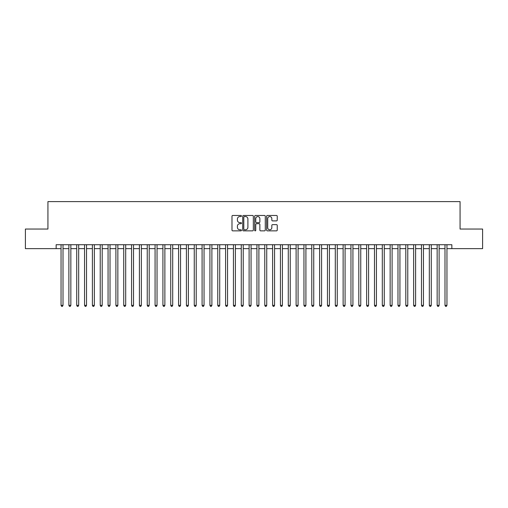 <?xml version="1.0" encoding="UTF-8"?>
<svg xmlns="http://www.w3.org/2000/svg" width="508" height="508" viewBox="0 0 508 508"><rect width="100%" height="100%" fill="white"/><g stroke="black" fill="none" stroke-linecap="round" stroke-linejoin="round"><path stroke-width="0.76" d="M241.465 216.014A0.54 0.54 0 0 0 240.925 215.475L232.753 215.475A0.768 0.768 0 0 0 231.985 216.243L231.985 230.092A0.768 0.768 0 0 0 232.753 230.861L240.925 230.861A0.54 0.54 0 0 0 241.465 230.321A0.54 0.54 0 0 0 240.925 229.781L239.865 229.781A2.464 2.464 0 0 1 237.407 227.324L237.407 226.168A2.464 2.464 0 0 1 239.865 223.704L240.925 223.704A0.54 0.54 0 0 0 241.465 223.164A0.54 0.54 0 0 0 240.925 222.631L239.865 222.631A2.464 2.464 0 0 1 237.407 220.167L237.407 219.011A2.464 2.464 0 0 1 239.865 216.554L240.925 216.554A0.54 0.54 0 0 0 241.465 216.014M276.479 220.897A0.768 0.768 0 0 0 277.247 220.129L277.247 216.243A0.768 0.768 0 0 0 276.479 215.475L267.399 215.475A0.768 0.768 0 0 0 266.63 216.243L266.63 230.092A0.768 0.768 0 0 0 267.399 230.861L276.479 230.861A0.768 0.768 0 0 0 277.247 230.092L277.247 225.4A0.768 0.768 0 0 0 276.479 224.631L272.593 224.631A0.768 0.768 0 0 0 271.824 225.4L271.824 227.724A2.057 2.057 0 0 1 269.767 229.781A2.057 2.057 0 0 1 267.71 227.724L267.71 218.611A2.057 2.057 0 0 1 269.767 216.554A2.057 2.057 0 0 1 271.824 218.611L271.824 220.129A0.768 0.768 0 0 0 272.593 220.897L276.479 220.897M56.153 248.634L25.4 248.634L25.4 229.044L47.93 229.044L47.93 201.619L460.07 201.619L460.07 229.044L482.6 229.044L482.6 248.634L451.847 248.634L451.847 244.716L56.153 244.716L56.153 248.634L61.049 248.634M253.327 216.243A0.768 0.768 0 0 0 252.559 215.475L243.484 215.475A0.768 0.768 0 0 0 242.716 216.243L242.716 230.092A0.768 0.768 0 0 0 243.484 230.861L252.559 230.861A0.768 0.768 0 0 0 253.327 230.092L253.327 216.243M255.441 215.475L264.516 215.475A0.768 0.768 0 0 1 265.284 216.243L265.284 230.092A0.768 0.768 0 0 1 264.516 230.861L260.636 230.861A0.768 0.768 0 0 1 259.867 230.092L259.867 224.472A0.768 0.768 0 0 0 259.093 223.704L256.521 223.704A0.768 0.768 0 0 0 255.753 224.472L255.753 230.321A0.54 0.54 0 0 1 255.213 230.861A0.54 0.54 0 0 1 254.673 230.321L254.673 216.243A0.768 0.768 0 0 1 255.441 215.475M63.011 248.634L68.885 248.634M70.847 248.634L76.721 248.634M78.683 248.634L84.557 248.634M86.519 248.634L92.392 248.634M94.355 248.634L100.228 248.634M102.191 248.634L108.064 248.634M110.02 248.634L115.9 248.634M117.856 248.634L123.736 248.634M125.692 248.634L131.572 248.634M133.528 248.634L139.408 248.634M141.364 248.634L147.244 248.634M149.2 248.634L155.08 248.634M157.036 248.634L162.916 248.634M164.871 248.634L170.745 248.634M172.707 248.634L178.581 248.634M180.543 248.634L186.417 248.634M188.379 248.634L194.253 248.634M196.215 248.634L202.089 248.634M204.051 248.634L209.925 248.634M211.887 248.634L217.761 248.634M219.723 248.634L225.596 248.634M227.552 248.634L233.432 248.634M235.388 248.634L241.268 248.634M243.224 248.634L249.104 248.634M251.06 248.634L256.94 248.634M258.896 248.634L264.776 248.634M266.732 248.634L272.612 248.634M274.568 248.634L280.448 248.634M282.404 248.634L288.277 248.634M290.239 248.634L296.113 248.634M298.075 248.634L303.949 248.634M305.911 248.634L311.785 248.634M313.747 248.634L319.621 248.634M321.583 248.634L327.457 248.634M329.419 248.634L335.293 248.634M337.255 248.634L343.129 248.634M345.084 248.634L350.965 248.634M352.92 248.634L358.8 248.634M360.756 248.634L366.636 248.634M368.592 248.634L374.472 248.634M376.428 248.634L382.308 248.634M384.264 248.634L390.144 248.634M392.1 248.634L397.98 248.634M399.936 248.634L405.809 248.634M407.772 248.634L413.645 248.634M415.608 248.634L421.481 248.634M423.443 248.634L429.317 248.634M431.279 248.634L437.153 248.634M439.115 248.634L444.989 248.634M446.951 248.634L451.847 248.634M244.329 216.554A0.54 0.54 0 0 0 243.789 217.094L243.789 229.241A0.54 0.54 0 0 0 244.329 229.781L245.447 229.781A2.464 2.464 0 0 0 247.904 227.324L247.904 219.011A2.464 2.464 0 0 0 245.447 216.554L244.329 216.554M259.867 218.65A2.057 2.057 0 0 0 257.81 216.592A2.057 2.057 0 0 0 255.753 218.65L255.753 221.863A0.768 0.768 0 0 0 256.521 222.631L259.093 222.631A0.768 0.768 0 0 0 259.867 221.863L259.867 218.65M63.011 244.716L63.011 305.359L61.049 305.359L61.049 244.716M63.011 305.359L62.42 306.381L61.639 306.381L61.049 305.359M70.847 244.716L70.847 305.359L68.885 305.359L68.885 244.716M70.847 305.359L70.256 306.381L69.475 306.381L68.885 305.359M78.683 244.716L78.683 305.359L76.721 305.359L76.721 244.716M78.683 305.359L78.092 306.381L77.311 306.381L76.721 305.359M86.519 244.716L86.519 305.359L84.557 305.359L84.557 244.716M86.519 305.359L85.928 306.381L85.147 306.381L84.557 305.359M94.355 244.716L94.355 305.359L92.392 305.359L92.392 244.716M94.355 305.359L93.764 306.381L92.983 306.381L92.392 305.359M102.191 244.716L102.191 305.359L100.228 305.359L100.228 244.716M102.191 305.359L101.6 306.381L100.819 306.381L100.228 305.359M110.02 244.716L110.02 305.359L108.064 305.359L108.064 244.716M110.02 305.359L109.436 306.381L108.655 306.381L108.064 305.359M117.856 244.716L117.856 305.359L115.9 305.359L115.9 244.716M117.856 305.359L117.272 306.381L116.484 306.381L115.9 305.359M125.692 244.716L125.692 305.359L123.736 305.359L123.736 244.716M125.692 305.359L125.108 306.381L124.32 306.381L123.736 305.359M133.528 244.716L133.528 305.359L131.572 305.359L131.572 244.716M133.528 305.359L132.944 306.381L132.156 306.381L131.572 305.359M141.364 244.716L141.364 305.359L139.408 305.359L139.408 244.716M141.364 305.359L140.779 306.381L139.992 306.381L139.408 305.359M149.2 244.716L149.2 305.359L147.244 305.359L147.244 244.716M149.2 305.359L148.615 306.381L147.828 306.381L147.244 305.359M157.036 244.716L157.036 305.359L155.08 305.359L155.08 244.716M157.036 305.359L156.451 306.381L155.664 306.381L155.08 305.359M164.871 244.716L164.871 305.359L162.916 305.359L162.916 244.716M164.871 305.359L164.281 306.381L163.5 306.381L162.916 305.359M172.707 244.716L172.707 305.359L170.745 305.359L170.745 244.716M172.707 305.359L172.117 306.381L171.336 306.381L170.745 305.359M180.543 244.716L180.543 305.359L178.581 305.359L178.581 244.716M180.543 305.359L179.953 306.381L179.172 306.381L178.581 305.359M188.379 244.716L188.379 305.359L186.417 305.359L186.417 244.716M188.379 305.359L187.789 306.381L187.007 306.381L186.417 305.359M196.215 244.716L196.215 305.359L194.253 305.359L194.253 244.716M196.215 305.359L195.624 306.381L194.843 306.381L194.253 305.359M204.051 244.716L204.051 305.359L202.089 305.359L202.089 244.716M204.051 305.359L203.46 306.381L202.679 306.381L202.089 305.359M211.887 244.716L211.887 305.359L209.925 305.359L209.925 244.716M211.887 305.359L211.296 306.381L210.515 306.381L209.925 305.359M219.723 244.716L219.723 305.359L217.761 305.359L217.761 244.716M219.723 305.359L219.132 306.381L218.351 306.381L217.761 305.359M227.552 244.716L227.552 305.359L225.596 305.359L225.596 244.716M227.552 305.359L226.968 306.381L226.187 306.381L225.596 305.359M235.388 244.716L235.388 305.359L233.432 305.359L233.432 244.716M235.388 305.359L234.804 306.381L234.017 306.381L233.432 305.359M243.224 244.716L243.224 305.359L241.268 305.359L241.268 244.716M243.224 305.359L242.64 306.381L241.852 306.381L241.268 305.359M251.06 244.716L251.06 305.359L249.104 305.359L249.104 244.716M251.06 305.359L250.476 306.381L249.688 306.381L249.104 305.359M258.896 244.716L258.896 305.359L256.94 305.359L256.94 244.716M258.896 305.359L258.312 306.381L257.524 306.381L256.94 305.359M266.732 244.716L266.732 305.359L264.776 305.359L264.776 244.716M266.732 305.359L266.148 306.381L265.36 306.381L264.776 305.359M274.568 244.716L274.568 305.359L272.612 305.359L272.612 244.716M274.568 305.359L273.983 306.381L273.196 306.381L272.612 305.359M282.404 244.716L282.404 305.359L280.448 305.359L280.448 244.716M282.404 305.359L281.813 306.381L281.032 306.381L280.448 305.359M290.239 244.716L290.239 305.359L288.277 305.359L288.277 244.716M290.239 305.359L289.649 306.381L288.868 306.381L288.277 305.359M298.075 244.716L298.075 305.359L296.113 305.359L296.113 244.716M298.075 305.359L297.485 306.381L296.704 306.381L296.113 305.359M305.911 244.716L305.911 305.359L303.949 305.359L303.949 244.716M305.911 305.359L305.321 306.381L304.54 306.381L303.949 305.359M313.747 244.716L313.747 305.359L311.785 305.359L311.785 244.716M313.747 305.359L313.157 306.381L312.376 306.381L311.785 305.359M321.583 244.716L321.583 305.359L319.621 305.359L319.621 244.716M321.583 305.359L320.993 306.381L320.211 306.381L319.621 305.359M329.419 244.716L329.419 305.359L327.457 305.359L327.457 244.716M329.419 305.359L328.828 306.381L328.047 306.381L327.457 305.359M337.255 244.716L337.255 305.359L335.293 305.359L335.293 244.716M337.255 305.359L336.664 306.381L335.883 306.381L335.293 305.359M345.084 244.716L345.084 305.359L343.129 305.359L343.129 244.716M345.084 305.359L344.5 306.381L343.719 306.381L343.129 305.359M352.92 244.716L352.92 305.359L350.965 305.359L350.965 244.716M352.92 305.359L352.336 306.381L351.549 306.381L350.965 305.359M360.756 244.716L360.756 305.359L358.8 305.359L358.8 244.716M360.756 305.359L360.172 306.381L359.385 306.381L358.8 305.359M368.592 244.716L368.592 305.359L366.636 305.359L366.636 244.716M368.592 305.359L368.008 306.381L367.22 306.381L366.636 305.359M376.428 244.716L376.428 305.359L374.472 305.359L374.472 244.716M376.428 305.359L375.844 306.381L375.056 306.381L374.472 305.359M384.264 244.716L384.264 305.359L382.308 305.359L382.308 244.716M384.264 305.359L383.68 306.381L382.892 306.381L382.308 305.359M392.1 244.716L392.1 305.359L390.144 305.359L390.144 244.716M392.1 305.359L391.516 306.381L390.728 306.381L390.144 305.359M399.936 244.716L399.936 305.359L397.98 305.359L397.98 244.716M399.936 305.359L399.345 306.381L398.564 306.381L397.98 305.359M407.772 244.716L407.772 305.359L405.809 305.359L405.809 244.716M407.772 305.359L407.181 306.381L406.4 306.381L405.809 305.359M415.608 244.716L415.608 305.359L413.645 305.359L413.645 244.716M415.608 305.359L415.017 306.381L414.236 306.381L413.645 305.359M423.443 244.716L423.443 305.359L421.481 305.359L421.481 244.716M423.443 305.359L422.853 306.381L422.072 306.381L421.481 305.359M431.279 244.716L431.279 305.359L429.317 305.359L429.317 244.716M431.279 305.359L430.689 306.381L429.908 306.381L429.317 305.359M439.115 244.716L439.115 305.359L437.153 305.359L437.153 244.716M439.115 305.359L438.525 306.381L437.744 306.381L437.153 305.359M446.951 244.716L446.951 305.359L444.989 305.359L444.989 244.716M446.951 305.359L446.361 306.381L445.58 306.381L444.989 305.359"/></g></svg>
